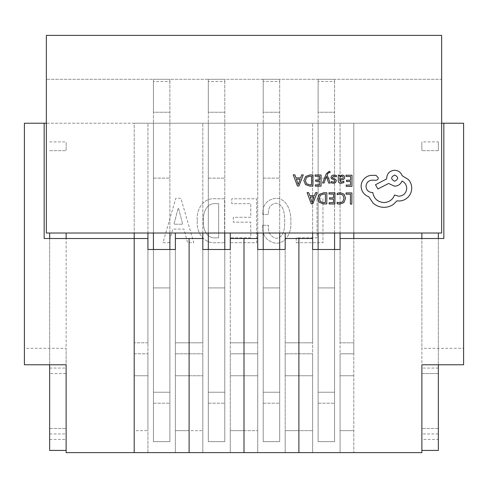 <?xml version="1.0" encoding="UTF-8"?>
<svg xmlns="http://www.w3.org/2000/svg" width="488" height="488" viewBox="0 0 488 488"><rect width="100%" height="100%" fill="white"/><g stroke="black" fill="none" stroke-linecap="round" stroke-linejoin="round"><path stroke-width="0.37" stroke-dasharray="2.44 1.83" d="M153.415 249.49L153.415 441.64L169.885 441.64L169.885 233.02M153.415 233.02L153.415 178.12L169.885 178.12L153.415 178.12L153.415 392.23L153.415 112.24L169.885 112.24L153.415 112.24L153.415 79.3L169.885 79.3L153.415 79.3L153.415 123.22L169.885 123.22L153.415 123.22L153.415 441.64L153.415 392.23L169.885 392.23L153.415 392.23L169.885 392.23L169.885 441.64L169.885 287.92L153.415 287.92L169.885 287.92L169.885 249.49M208.315 249.49L208.315 441.64L224.785 441.64L224.785 233.02M208.315 233.02L208.315 178.12L224.785 178.12L208.315 178.12L208.315 392.23L208.315 112.24L224.785 112.24L208.315 112.24L208.315 79.3L224.785 79.3L208.315 79.3L208.315 123.22L224.785 123.22L208.315 123.22L208.315 441.64L208.315 392.23L224.785 392.23L208.315 392.23L224.785 392.23L224.785 441.64L224.785 287.92L208.315 287.92L224.785 287.92L224.785 249.49M263.215 249.49L263.215 441.64L279.685 441.64L279.685 233.02M263.215 233.02L263.215 178.12L279.685 178.12L263.215 178.12L263.215 392.23L263.215 112.24L279.685 112.24L263.215 112.24L263.215 79.3L279.685 79.3L263.215 79.3L263.215 123.22L279.685 123.22L263.215 123.22L263.215 441.64L263.215 392.23L279.685 392.23L263.215 392.23L279.685 392.23L279.685 441.64L279.685 287.92L263.215 287.92L279.685 287.92L279.685 249.49M318.115 249.49L318.115 441.64L334.585 441.64L334.585 233.02M318.115 233.02L318.115 178.12L334.585 178.12L318.115 178.12L318.115 392.23L318.115 112.24L334.585 112.24L318.115 112.24L318.115 79.3L334.585 79.3L318.115 79.3L318.115 123.22L334.585 123.22L318.115 123.22L318.115 441.64L318.115 392.23L334.585 392.23L318.115 392.23L334.585 392.23L334.585 441.64L334.585 287.92L318.115 287.92L334.585 287.92L334.585 249.49M169.885 81.496L169.885 441.64L153.415 441.64L153.415 392.23L169.885 392.23L169.885 79.3L169.885 81.496L153.415 81.496M224.785 81.496L224.785 441.64L208.315 441.64L208.315 392.23L224.785 392.23L224.785 79.3L224.785 81.496L208.315 81.496M279.685 81.496L279.685 441.64L263.215 441.64L263.215 392.23L279.685 392.23L279.685 79.3L279.685 81.496L263.215 81.496M334.585 81.496L334.585 441.64L318.115 441.64L318.115 392.23L334.585 392.23L334.585 79.3L334.585 81.496L318.115 81.496M49.654 233.02L49.654 450.424L49.654 439.444L49.654 450.424L66.124 450.424L66.124 373.564L49.654 373.564L66.124 373.564L66.124 238.51M49.654 439.444L66.124 439.444M49.654 141.886L66.124 141.886L66.124 150.67L66.124 141.886M49.654 238.51L49.654 364.78L66.124 364.78L24.4 364.78L24.4 123.22L463.6 123.22L463.6 348.31L421.876 348.31L421.876 452.62L66.124 452.62L66.124 348.31L24.4 348.31M66.124 233.02L66.124 348.31M49.654 364.78L66.124 364.78L49.654 364.78M49.654 428.464L66.124 428.464L49.654 428.464M49.654 450.424L66.124 450.424L49.654 450.424M438.346 233.02L438.346 450.424L421.876 450.424L421.876 373.564L438.346 373.564L421.876 373.564L421.876 238.51M438.346 439.444L438.346 450.424L438.346 439.444L421.876 439.444M438.346 141.886L438.346 150.67L438.346 141.886L421.876 141.886L421.876 150.67L421.876 141.886M438.346 238.51L438.346 364.78L421.876 364.78L463.6 364.78L463.6 348.31M421.876 233.02L421.876 348.31M438.346 364.78L421.876 364.78L438.346 364.78M438.346 428.464L421.876 428.464L438.346 428.464M438.346 450.424L421.876 450.424L438.346 450.424M46.36 123.22L46.36 233.02L134.2 233.02L134.2 123.22L441.64 123.22L441.64 79.3L46.36 79.3L441.64 79.3L441.64 35.38L46.36 35.38L46.36 123.22L134.2 123.22L134.2 375.76L147.925 375.76L147.925 452.62L134.2 452.62L134.2 375.76L147.925 375.76L147.925 238.51L134.2 238.51L134.2 430.66L147.925 430.66L134.2 430.66L134.2 452.62L202.825 452.62L202.825 375.76L202.825 452.62L312.625 452.62L312.625 375.76L298.9 375.76L312.625 375.76L312.625 238.51L298.9 238.51L298.9 375.76L285.175 375.76L285.175 353.8L285.175 452.62L285.175 375.76L298.9 375.76L298.9 452.62L298.9 430.66L312.625 430.66L285.175 430.66L285.175 238.51L298.9 238.51L298.9 430.66L285.175 430.66L285.175 452.62L257.725 452.62L257.725 375.76L244 375.76L257.725 375.76L257.725 238.51L244 238.51L244 375.76L230.275 375.76L230.275 353.8L230.275 452.62L230.275 375.76L244 375.76L244 452.62L244 430.66L257.725 430.66L230.275 430.66L230.275 238.51L244 238.51L244 430.66L230.275 430.66L230.275 452.62L189.1 452.62L189.1 375.76L202.825 375.76L202.825 238.51L189.1 238.51L189.1 375.76L175.375 375.76L175.375 353.8L175.375 452.62L189.1 452.62L189.1 430.66L202.825 430.66L175.375 430.66L175.375 452.62L175.375 375.76L189.1 375.76L189.1 430.66L175.375 430.66L175.375 238.51L189.1 238.51L189.1 375.76L202.825 375.76L202.825 353.8L202.825 452.62L202.825 249.49L230.275 249.49L230.275 452.62L257.725 452.62L257.725 249.49L285.175 249.49L285.175 452.62L312.625 452.62L312.625 249.49L340.075 249.49L340.075 452.62L353.8 452.62L353.8 353.8L340.075 353.8L340.075 452.62L312.625 452.62L312.625 353.8L312.625 452.62L353.8 452.62L353.8 238.51L443.836 238.51L443.836 123.22M175.375 452.62L175.375 249.49L147.925 249.49L147.925 452.62L175.375 452.62M340.075 233.02L340.075 123.22L340.075 342.82L353.8 342.82L353.8 353.8L340.075 353.8L340.075 375.76L353.8 375.76L340.075 375.76L353.8 375.76L340.075 375.76L340.075 452.62L340.075 430.66L353.8 430.66L340.075 430.66L340.075 238.51L353.8 238.51M297.418 186.007L298.955 186.019L303.292 174.887L301.7 174.875L300.602 177.919L295.954 177.888L294.837 174.826L293.245 174.814L297.418 186.007M315.102 176.241L319.664 176.278L319.634 180.029L315.644 180.005L315.632 181.28L319.628 181.31L319.603 184.885L315.291 184.854L315.285 186.135L321.037 186.178L321.11 175.015L315.108 174.972L315.102 176.241M324.014 183.006L326.448 176.375L328.656 183.043L330.217 183.049L327.149 175.07L327.771 173.624L329.211 172.514L330.004 172.679L330.01 171.434L329.113 171.312L326.246 173.844L322.562 183L324.014 183.006M336.378 176.845L336.385 175.399L334.225 174.917L331.901 175.534L330.986 177.254L331.444 178.571L334.597 180.316L334.896 181.06L334.463 181.829L333.359 182.122L331.34 181.53L331.328 182.89L333.219 183.256L335.433 182.64L336.336 180.944L335.951 179.675L332.779 177.888L332.426 177.126L334.079 176.058L336.378 176.845M343.857 182.591L343.869 181.231L341.246 182.176L339.648 180.212L342.009 179.901C343.778 179.663 344.662 178.803 344.674 177.315L344.003 175.613L342.161 174.972L339.709 176.375L339.685 175.143L338.282 175.131L338.245 180.267C338.233 182.286 339.184 183.299 341.106 183.311L343.857 182.591M323.782 192.742L319.439 194.279L317.725 198.427L319.378 202.398L323.593 203.911L326.777 203.929L326.856 192.766L323.782 192.742M346.01 194.175L350.457 194.206L350.39 204.1L351.83 204.106L351.909 192.943L346.022 192.9L346.01 194.175M337.202 193.303L337.19 194.681L340.081 193.956L342.942 195.151L344.01 198.348L342.814 201.69L339.764 202.91L337.135 202.227L337.129 203.734L339.77 204.21L343.881 202.599L345.528 198.268L344.119 194.224L340.295 192.675L337.202 193.303M328.955 194.053L333.517 194.084L333.493 197.841L329.498 197.817L329.491 199.092L333.481 199.122L333.457 202.697L329.15 202.666L329.138 203.947L334.89 203.99L334.969 192.821L328.967 192.778L328.955 194.053M311.271 203.819L312.814 203.831L317.145 192.699L315.553 192.687L314.461 195.731L309.807 195.7L308.69 192.638L307.098 192.626L311.271 203.819M346.022 176.461L350.585 176.491L350.555 180.249L346.565 180.224L346.553 181.499L350.549 181.53L350.524 185.105L346.212 185.074L346.205 186.355L351.958 186.398L352.031 175.229L346.029 175.186L346.022 176.461M309.929 174.936L305.579 176.467L303.865 180.615L305.525 184.586L309.734 186.099L312.918 186.117L312.997 174.954L309.929 174.936M368.885 196.829L373.125 203.13C376.23 205.838 379.816 207.235 383.891 207.333C387.429 207.315 390.607 206.308 393.444 204.301L396.957 200.836L398.781 201.007C402.301 200.995 405.357 199.744 407.938 197.262C410.39 194.779 411.659 191.772 411.738 188.24C411.72 184.958 410.628 182.067 408.462 179.56L402.136 175.704C400.88 172.313 398.379 170.495 394.633 170.257C389.802 170.684 387.136 173.313 386.642 178.138L386.636 178.931L375.479 184.726L377.913 188.954L388.588 183.47L394.524 186.209C398.165 186.001 400.66 184.269 402.02 181.024C404.991 182.488 406.559 184.934 406.73 188.362C406.236 193.187 403.57 195.816 398.739 196.243L394.542 195.023C392.706 199.775 389.143 202.288 383.849 202.569C377.608 201.995 373.924 198.659 372.808 192.565L372.167 192.565C368.403 192.18 366.354 190.1 366.024 186.325C366.323 182.756 368.245 180.706 371.783 180.176L375.827 180.286C377.328 180.151 378.151 179.334 378.31 177.839L376.022 175.363L371.337 175.332C368.495 175.589 366.079 176.76 364.091 178.852C362.145 180.993 361.144 183.5 361.102 186.373C361.462 191.51 364.054 194.993 368.885 196.829M162.937 242.713L169.098 242.713L172.697 229.104L183.994 229.104L187.593 242.713L193.754 242.713L180.914 198.28L175.778 198.28L162.937 242.713L169.098 242.713L172.697 229.104L183.994 229.104L187.593 242.713L193.754 242.713L180.914 198.28L175.778 198.28L162.937 242.713M197.353 220.887C195.963 231.916 203.789 243.89 215.842 242.713L224.578 242.713L224.578 198.793L215.842 198.793C203.344 197.189 195.901 209.73 197.353 220.887C195.963 231.916 203.789 243.89 215.842 242.713L224.578 242.713L224.578 198.793L215.842 198.793C203.344 197.189 195.901 209.73 197.353 220.887M230.482 242.713L256.682 242.713L256.682 198.793L231.769 198.793L231.769 203.673L250.777 203.673L250.777 217.288L233.307 217.288L233.307 222.168L250.777 222.168L250.777 237.833L230.482 237.833L230.482 242.713L256.682 242.713L256.682 198.793L231.769 198.793L231.769 203.673L250.777 203.673L250.777 217.288L233.307 217.288L233.307 222.168L250.777 222.168L250.777 237.833L230.482 237.833L230.482 242.713M262.587 225.249C262.087 235.436 266.533 241.426 275.946 243.231C286.749 243.39 291.629 231.434 290.842 222.168C291.373 212.384 287.646 198.403 275.69 198.28C266.722 199.653 262.44 205.051 262.843 214.464L268.498 214.464C267.833 208.266 270.23 204.502 275.69 203.161C284.394 204.008 284.614 214.934 284.675 221.656C284.772 227.914 284.022 237.827 275.946 238.351C270.114 236.387 267.631 232.02 268.498 225.249L262.587 225.249C262.087 235.436 266.533 241.426 275.946 243.231C286.749 243.39 291.629 231.434 290.842 222.168C291.373 212.384 287.646 198.403 275.69 198.28C266.722 199.653 262.44 205.051 262.843 214.464L268.498 214.464C267.833 208.266 270.23 204.502 275.69 203.161C284.394 204.008 284.614 214.934 284.675 221.656C284.772 227.914 284.022 237.827 275.946 238.351C270.114 236.387 267.631 232.02 268.498 225.249L262.587 225.249M296.234 242.713L322.946 242.713L322.946 198.793L317.041 198.793L317.041 237.833L296.234 237.833L296.234 242.713L322.946 242.713L322.946 198.793L317.041 198.793L317.041 237.833L296.234 237.833L296.234 242.713M134.2 238.51L44.164 238.51L44.164 123.22M175.375 375.76L202.825 375.76L175.375 375.76M175.375 353.8L202.825 353.8L175.375 353.8M175.375 238.51L175.375 233.02M202.825 233.02L202.825 123.22L202.825 342.82L175.375 342.82L202.825 342.82L202.825 238.51M147.925 430.66L147.925 353.8L147.925 430.66M134.2 375.76L147.925 375.76L134.2 375.76M134.2 353.8L147.925 353.8L134.2 353.8M230.275 353.8L257.725 353.8L257.725 452.62L257.725 353.8L230.275 353.8M285.175 353.8L312.625 353.8L285.175 353.8M312.625 233.02L312.625 123.22L312.625 342.82L285.175 342.82L312.625 342.82L312.625 238.51M285.175 233.02L285.175 238.51M257.725 233.02L257.725 123.22L257.725 342.82L230.275 342.82L257.725 342.82L257.725 238.51M230.275 233.02L230.275 238.51M147.925 233.02L147.925 123.22L147.925 342.82L134.2 342.82L147.925 342.82L147.925 238.51M230.275 375.76L257.725 375.76L230.275 375.76M285.175 375.76L312.625 375.76L285.175 375.76M340.075 238.51L340.075 342.82L353.8 342.82L353.8 123.22L353.8 233.02L441.64 233.02L441.64 123.22M215.842 203.673L218.667 203.673L218.667 237.833L215.842 237.833C206.454 238.809 202.672 228.622 203.514 220.887C202.721 213.134 206.387 202.764 215.842 203.673L218.667 203.673L218.667 237.833L215.842 237.833C206.454 238.809 202.672 228.622 203.514 220.887C202.721 213.134 206.387 202.764 215.842 203.673M178.089 208.553L178.602 208.553L182.713 224.224L173.978 224.224L178.089 208.553L178.602 208.553L182.713 224.224L173.978 224.224L178.089 208.553M353.8 233.02L134.2 233.02M323.66 202.624L325.344 202.636L325.405 194.029L323.782 194.017L320.457 195.157L319.237 198.396L320.445 201.55L323.66 202.624M313.991 196.993L310.246 196.963L312.07 202.398L313.991 196.993M341.521 178.907L342.875 178.425L343.253 177.419L342.857 176.485L341.795 176.119L340.27 176.76L339.66 178.382L339.654 179.145L341.521 178.907M309.801 184.812L311.49 184.824L311.551 176.217L309.929 176.205L306.598 177.345L305.384 180.584L306.586 183.738L309.801 184.812M300.138 179.181L296.387 179.151L298.211 184.586L300.138 179.181M394.682 175.021C390.675 177.077 390.656 179.139 394.639 181.213C398.629 179.175 398.647 177.114 394.682 175.021M153.415 403.21L169.885 403.21L153.415 403.21M208.315 403.21L224.785 403.21L208.315 403.21M263.215 403.21L279.685 403.21L263.215 403.21M318.115 403.21L334.585 403.21L318.115 403.21M49.654 150.67L66.124 150.67L49.654 150.67M49.654 368.074L66.124 368.074M49.654 433.954L66.124 433.954M438.346 150.67L421.876 150.67L438.346 150.67M438.346 368.074L421.876 368.074M438.346 433.954L421.876 433.954"/><path stroke-width="0.73" d="M169.885 233.02L169.885 249.49M153.415 233.02L153.415 249.49M224.785 233.02L224.785 249.49M208.315 233.02L208.315 249.49M279.685 233.02L279.685 249.49M263.215 233.02L263.215 249.49M334.585 233.02L334.585 249.49M318.115 233.02L318.115 249.49M443.836 123.22L463.6 123.22L463.6 364.78L421.876 364.78L421.876 450.424L438.346 450.424L438.346 364.78L421.876 364.78L421.876 452.62L298.9 452.62L298.9 238.51L298.9 452.62L244 452.62L244 238.51L244 452.62L189.1 452.62L189.1 238.51L189.1 452.62L134.2 452.62L134.2 238.51L134.2 452.62L66.124 452.62L66.124 364.78L66.124 450.424L49.654 450.424L49.654 364.78L66.124 364.78L24.4 364.78L24.4 123.22L44.164 123.22L44.164 238.51L147.925 238.51L147.925 249.49L175.375 249.49L175.375 238.51L202.825 238.51L202.825 249.49L230.275 249.49L230.275 238.51L257.725 238.51L257.725 249.49L285.175 249.49L285.175 238.51L312.625 238.51L312.625 249.49L340.075 249.49L340.075 238.51L443.836 238.51L443.836 123.22L441.64 123.22M66.124 238.51L66.124 233.02M49.654 238.51L49.654 233.02M421.876 238.51L421.876 233.02M438.346 238.51L438.346 233.02M353.8 238.51L353.8 233.02M441.64 35.38L46.36 35.38L46.36 233.02L441.64 233.02L441.64 35.38M46.36 123.22L44.164 123.22M134.2 238.51L134.2 233.02M175.375 233.02L175.375 238.51M202.825 233.02L202.825 238.51M147.925 233.02L147.925 238.51M230.275 233.02L230.275 238.51M257.725 233.02L257.725 238.51M285.175 233.02L285.175 238.51M312.625 233.02L312.625 238.51M340.075 233.02L340.075 238.51M346.022 192.9L346.01 194.175L350.457 194.206L350.39 204.1L351.83 204.106L351.909 192.943L346.022 192.9M340.295 192.675L337.202 193.303L337.19 194.681L340.081 193.956L342.942 195.151L344.01 198.348L342.814 201.69L339.764 202.91L337.135 202.227L337.129 203.734L339.77 204.21L343.881 202.599L345.528 198.268L344.119 194.224L340.295 192.675M328.967 192.778L328.955 194.053L333.517 194.084L333.493 197.841L329.498 197.817L329.491 199.092L333.481 199.122L333.457 202.697L329.15 202.666L329.138 203.947L334.89 203.99L334.969 192.821L328.967 192.778M326.856 192.766L323.782 192.742L319.439 194.279L317.725 198.427L319.378 202.398L323.593 203.911L326.777 203.929L326.856 192.766M325.344 202.636L325.405 194.029L323.782 194.017L320.457 195.157L319.237 198.396L320.445 201.55L323.66 202.624L325.344 202.636M307.098 192.626L311.271 203.819L312.814 203.831L317.145 192.699L315.553 192.687L314.461 195.731L309.807 195.7L308.69 192.638L307.098 192.626M313.991 196.993L310.246 196.963L312.07 202.398L313.991 196.993M346.029 175.186L346.022 176.461L350.585 176.491L350.555 180.249L346.565 180.224L346.553 181.499L350.549 181.53L350.524 185.105L346.212 185.074L346.205 186.355L351.958 186.398L352.031 175.229L346.029 175.186M341.106 183.311L343.857 182.591L343.869 181.231L341.246 182.176L339.648 180.212L342.009 179.901C343.778 179.663 344.662 178.803 344.674 177.315L344.003 175.613L342.161 174.972L339.709 176.375L339.685 175.143L338.282 175.131L338.245 180.267C338.233 182.286 339.184 183.299 341.106 183.311M342.875 178.425L343.253 177.419L342.857 176.485L341.795 176.119L340.27 176.76L339.654 179.145L342.875 178.425M334.079 176.058L336.378 176.845L336.385 175.399L334.225 174.917L331.901 175.534L330.986 177.254L331.444 178.571L334.597 180.316L334.896 181.06L334.463 181.829L333.359 182.122L331.34 181.53L331.328 182.89L333.219 183.256L335.433 182.64L336.336 180.944L335.951 179.675L332.779 177.888L332.426 177.126L334.079 176.058M322.562 183L324.014 183.006L326.448 176.375L328.656 183.043L330.217 183.049L327.149 175.07L327.771 173.624L329.211 172.514L330.004 172.679L330.01 171.434L329.113 171.312L326.246 173.844L322.562 183M315.108 174.972L315.102 176.241L319.664 176.278L319.634 180.029L315.644 180.005L315.632 181.28L319.628 181.31L319.603 184.885L315.291 184.854L315.285 186.135L321.037 186.178L321.11 175.015L315.108 174.972M312.997 174.954L309.929 174.936L305.579 176.467L303.865 180.615L305.525 184.586L309.734 186.099L312.918 186.117L312.997 174.954M311.49 184.824L311.551 176.217L309.929 176.205L306.598 177.345L305.384 180.584L306.586 183.738L309.801 184.812L311.49 184.824M293.245 174.814L297.418 186.007L298.955 186.019L303.292 174.887L301.7 174.875L300.602 177.919L295.954 177.888L294.837 174.826L293.245 174.814M300.138 179.181L296.387 179.151L298.211 184.586L300.138 179.181M361.102 186.373C361.462 191.51 364.054 194.993 368.885 196.829L373.125 203.13C376.23 205.838 379.816 207.235 383.891 207.333C387.429 207.315 390.607 206.308 393.444 204.301L396.957 200.836L398.781 201.007C402.301 200.995 405.357 199.744 407.938 197.262C410.39 194.779 411.659 191.772 411.738 188.24C411.72 184.958 410.628 182.067 408.462 179.56L402.136 175.704C400.88 172.313 398.379 170.495 394.633 170.257C389.802 170.684 387.136 173.313 386.642 178.138L386.636 178.931L375.479 184.726L377.913 188.954L388.588 183.47L394.524 186.209C398.165 186.001 400.66 184.269 402.02 181.024C404.991 182.488 406.559 184.934 406.73 188.362C406.236 193.187 403.57 195.816 398.739 196.243L394.542 195.023C392.706 199.775 389.143 202.288 383.849 202.569C377.608 201.995 373.924 198.659 372.808 192.565L372.167 192.565C368.403 192.18 366.354 190.1 366.024 186.325C366.323 182.756 368.245 180.706 371.783 180.176L375.827 180.286C377.328 180.151 378.151 179.334 378.31 177.839L376.022 175.363L371.337 175.332C368.495 175.589 366.079 176.76 364.091 178.852C362.145 180.993 361.144 183.5 361.102 186.373M394.682 175.021C390.675 177.077 390.656 179.139 394.639 181.213C398.629 179.175 398.647 177.114 394.682 175.021"/></g></svg>
